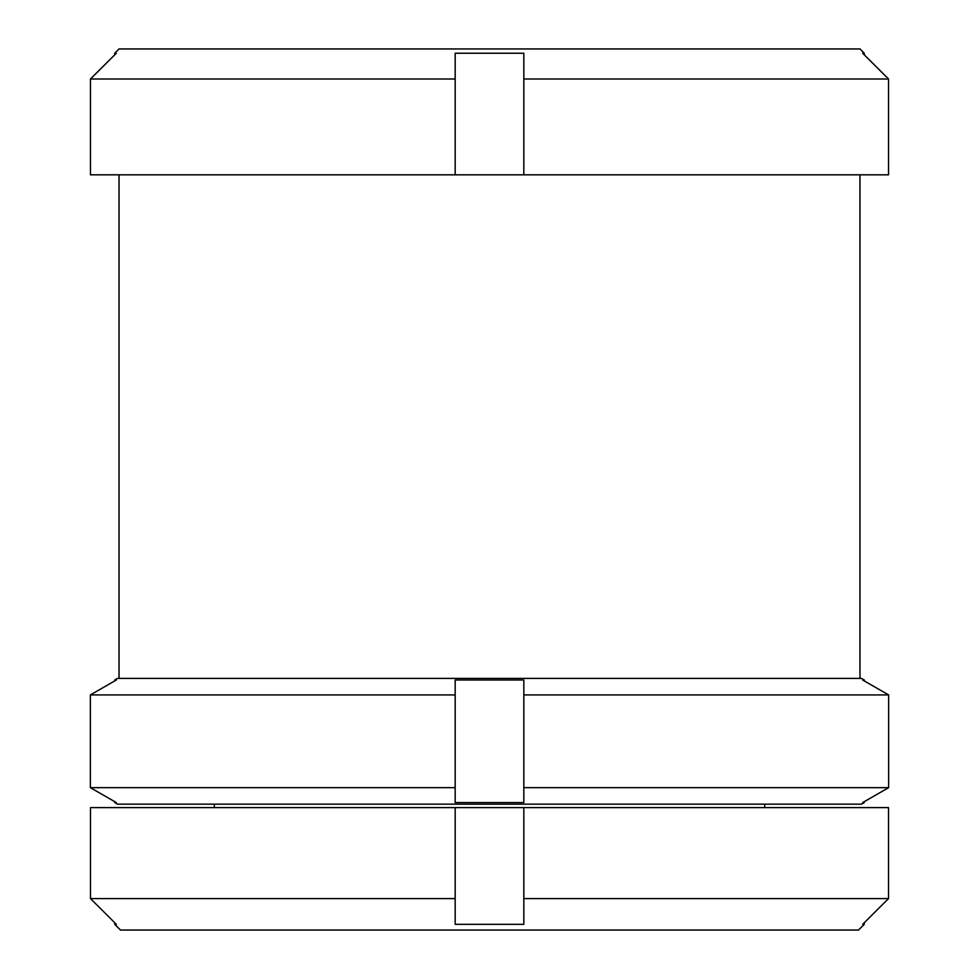 <?xml version="1.0" encoding="UTF-8"?>
<svg xmlns="http://www.w3.org/2000/svg" width="979" height="979" viewBox="0 0 979 979"><rect width="100%" height="100%" fill="white"/><g stroke="black" fill="none" stroke-linecap="round" stroke-linejoin="round"><path stroke-width="1.47" d="M864.261 924.323L864.261 922.744L888.516 898.587L888.516 807.614L888.516 898.587L862.683 924.323L864.261 924.323L858.522 930.05L120.478 930.05L114.739 924.323L116.317 924.323L90.484 898.587L90.484 807.614L888.516 807.614M455.174 787.654L455.174 802.572L523.826 802.572L523.826 680.001L455.174 680.001L455.174 694.931L90.362 694.931L116.317 680.001L114.739 680.001L114.739 680.907L90.362 694.931L90.362 787.654L114.739 801.666L114.739 802.572L116.317 802.572L90.362 787.654L455.174 787.654L455.174 694.931M523.826 694.931L888.638 694.931L864.261 680.907L864.261 680.001L862.683 680.001L888.638 694.931L888.638 787.654L862.683 802.572L864.261 802.572L861.508 804.163L117.492 804.163L114.739 802.572M114.739 680.001L117.492 678.41L861.508 678.41L864.261 680.001M523.826 78.993L888.528 78.993L888.528 174.825L523.826 174.825L523.826 53.245L455.174 53.245L455.174 78.993L90.472 78.993L116.317 53.245L114.739 53.245L114.739 54.812L90.472 78.993L90.472 174.825L455.174 174.825L455.174 78.993M862.683 53.245L888.528 78.993L864.261 54.812L864.261 53.245L862.683 53.245M114.739 53.245L119.034 48.95L859.966 48.95L864.261 53.245M455.174 807.614L455.174 898.587L90.484 898.587L114.739 922.744L114.739 924.323M523.826 174.825L455.174 174.825M888.528 174.825L888.528 78.993M864.261 802.572L864.261 801.666L888.638 787.654L523.826 787.654M455.174 898.587L455.174 924.323L523.826 924.323L523.826 898.587L888.516 898.587M523.826 898.587L523.826 807.614M214.303 804.163L214.303 807.614M119.034 174.825L119.034 678.41M764.697 804.163L764.697 807.614M859.966 174.825L859.966 678.41"/></g></svg>

